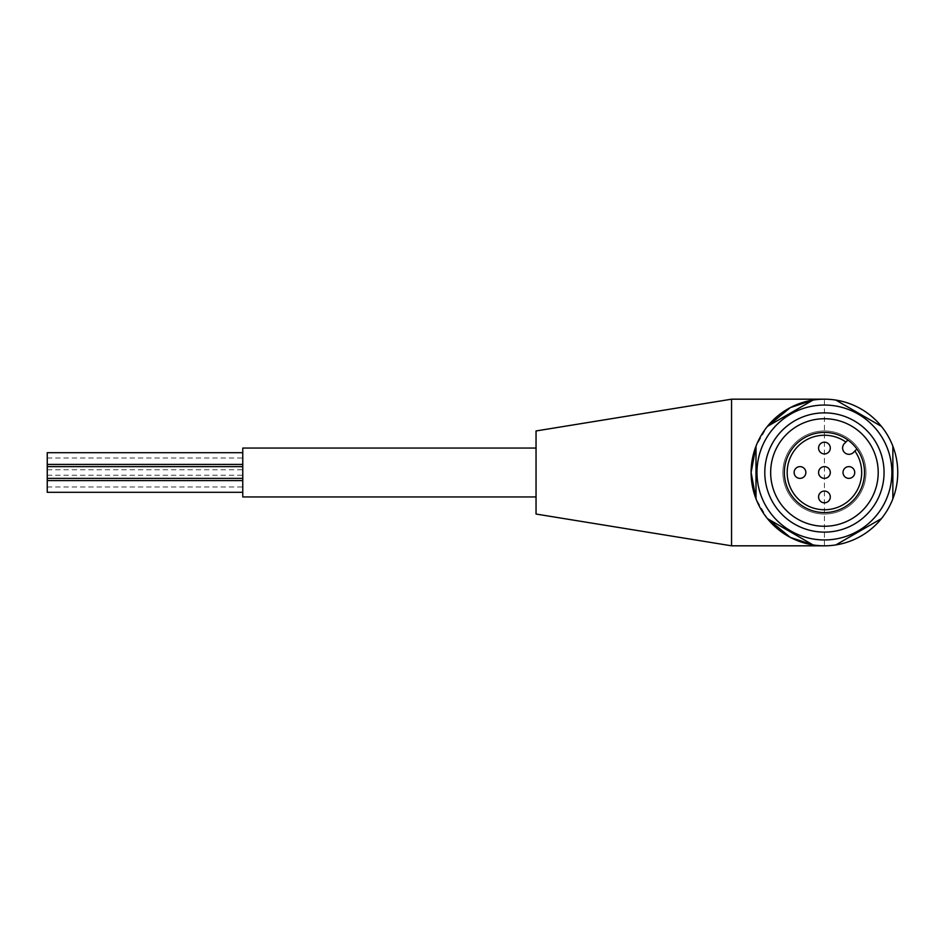 <?xml version="1.0" encoding="UTF-8"?>
<svg xmlns="http://www.w3.org/2000/svg" width="945" height="945" viewBox="0 0 945 945"><rect width="100%" height="100%" fill="white"/><g stroke="black" fill="none" stroke-linecap="round" stroke-linejoin="round"><path stroke-width="0.71" stroke-dasharray="4.72 3.54" d="M242.77 492.31L242.77 480.58L242.77 492.31M47.25 452.69L47.25 492.31M242.77 481.123L242.77 475.252L242.77 481.123M242.77 463.877L242.77 469.748L242.77 463.877M242.77 464.42L242.77 452.69L242.77 464.42M242.77 448.06L242.77 496.94M536.039 472.5L536.039 496.94L536.039 472.5M824.43 430.955A41.545 41.545 0 0 1 865.974 472.5A41.545 41.545 0 0 1 824.43 514.045A41.545 41.545 0 0 1 782.885 472.5A41.545 41.545 0 0 1 824.43 430.955A41.545 41.545 0 0 1 865.974 472.5A41.545 41.545 0 0 1 824.43 514.045A41.545 41.545 0 0 1 782.885 472.5A41.545 41.545 0 0 1 824.43 430.955M824.43 418.729A53.77 53.77 0 0 0 770.659 472.5A53.77 53.77 0 0 0 824.43 526.27A53.77 53.77 0 0 0 878.2 472.5A53.77 53.77 0 0 0 824.43 418.729M824.43 432.42A40.08 40.08 0 0 1 864.51 472.5A40.08 40.08 0 0 1 824.43 512.58A40.08 40.08 0 0 1 784.35 472.5A40.08 40.08 0 0 1 824.43 432.42M824.43 442.189A5.871 5.871 0 0 0 818.571 448.06A5.871 5.871 0 0 0 824.43 453.931A5.871 5.871 0 0 0 830.301 448.06A5.871 5.871 0 0 0 824.43 442.189M799.99 466.629A5.871 5.871 0 0 0 794.131 472.5A5.871 5.871 0 0 0 799.99 478.371A5.871 5.871 0 0 0 805.861 472.5A5.871 5.871 0 0 0 799.99 466.629M824.43 466.629A5.871 5.871 0 0 0 818.571 472.5A5.871 5.871 0 0 0 824.43 478.371A5.871 5.871 0 0 0 830.301 472.5A5.871 5.871 0 0 0 824.43 466.629M824.43 491.069A5.871 5.871 0 0 0 818.571 496.94A5.871 5.871 0 0 0 824.43 502.811A5.871 5.871 0 0 0 830.301 496.94A5.871 5.871 0 0 0 824.43 491.069M848.87 466.629A5.871 5.871 0 0 0 843.011 472.5A5.871 5.871 0 0 0 848.87 478.371A5.871 5.871 0 0 0 854.741 472.5A5.871 5.871 0 0 0 848.87 466.629M835.852 544.922A73.32 73.32 0 0 1 813.007 544.922L824.43 545.82A73.32 73.32 0 0 1 813.007 544.922L767.423 518.604A73.32 73.32 0 0 1 756 498.818L767.423 518.604A73.32 73.32 0 0 1 756 498.818L756 446.182A73.32 73.32 0 0 1 767.423 426.396L756 446.182A73.32 73.32 0 0 1 767.423 426.396L813.007 400.078A73.32 73.32 0 0 1 835.852 400.078L881.437 426.396A73.32 73.32 0 0 1 892.86 446.182L892.86 498.818A73.32 73.32 0 0 1 881.437 518.604L835.852 544.922A73.32 73.32 0 0 1 824.43 545.82A73.32 73.32 0 0 0 897.75 472.5A73.32 73.32 0 0 0 824.43 399.18L813.007 400.078A73.32 73.32 0 0 1 835.852 400.078M731.56 399.18L731.56 545.82M881.437 426.396A73.32 73.32 0 0 1 892.86 446.182M892.86 498.818A73.32 73.32 0 0 1 881.437 518.604M845.893 442.047L844.476 443.465A6.355 6.355 0 0 0 844.476 452.454A6.355 6.355 0 0 0 853.465 452.454L856.902 449.005M536.039 430.955L536.039 514.045M242.77 472.5L242.77 466.629L242.77 472.5M47.25 463.877L47.25 458.018L47.25 463.877M824.43 545.82A73.32 73.32 0 0 0 897.75 472.5A73.32 73.32 0 0 0 824.43 399.18L824.43 545.82M47.25 486.982L242.77 486.982M47.25 469.748L242.77 469.748M47.25 458.018L242.77 458.018M47.25 475.252L242.77 475.252"/><path stroke-width="1.42" d="M242.77 492.31L47.25 492.31L47.25 480.58L242.77 480.58M47.25 480.58L47.25 452.69L242.77 452.69M47.25 464.42L242.77 464.42M536.039 496.94L242.77 496.94L242.77 448.06L536.039 448.06M536.039 514.045L536.039 430.955L731.56 399.18L731.56 545.82L536.039 514.045M824.43 532.13A59.629 59.629 0 0 1 764.8 472.5A59.629 59.629 0 0 1 824.43 412.87A59.629 59.629 0 0 1 884.059 472.5A59.629 59.629 0 0 1 824.43 532.13M824.43 418.729A53.77 53.77 0 0 0 770.659 472.5A53.77 53.77 0 0 0 824.43 526.27A53.77 53.77 0 0 0 878.2 472.5A53.77 53.77 0 0 0 824.43 418.729M824.43 432.42A40.08 40.08 0 0 1 847.925 440.027L845.893 442.047L847.925 440.027A40.08 40.08 0 0 1 824.43 512.58A40.08 40.08 0 0 1 784.35 472.5A40.08 40.08 0 0 1 824.43 432.42M854.882 451.037A37.257 37.257 0 0 1 824.43 509.757A37.257 37.257 0 0 1 787.173 472.5A37.257 37.257 0 0 1 845.893 442.047L844.476 443.465A6.355 6.355 0 0 0 844.476 452.454A6.355 6.355 0 0 0 853.465 452.454L856.902 449.005M824.43 453.931A5.871 5.871 0 0 1 818.571 448.06A5.871 5.871 0 0 1 824.43 442.189A5.871 5.871 0 0 1 830.301 448.06A5.871 5.871 0 0 1 824.43 453.931M799.99 478.371A5.871 5.871 0 0 1 794.131 472.5A5.871 5.871 0 0 1 799.99 466.629A5.871 5.871 0 0 1 805.861 472.5A5.871 5.871 0 0 1 799.99 478.371M824.43 478.371A5.871 5.871 0 0 1 818.571 472.5A5.871 5.871 0 0 1 824.43 466.629A5.871 5.871 0 0 1 830.301 472.5A5.871 5.871 0 0 1 824.43 478.371M824.43 502.811A5.871 5.871 0 0 1 818.571 496.94A5.871 5.871 0 0 1 824.43 491.069A5.871 5.871 0 0 1 830.301 496.94A5.871 5.871 0 0 1 824.43 502.811M848.87 478.371A5.871 5.871 0 0 1 843.011 472.5A5.871 5.871 0 0 1 848.87 466.629A5.871 5.871 0 0 1 854.741 472.5A5.871 5.871 0 0 1 848.87 478.371M824.43 545.82A73.32 73.32 0 0 1 767.423 518.604L790.327 537.41L813.007 544.922L767.423 518.604A73.32 73.32 0 0 1 756 446.182L751.11 472.5L756 498.818L756 446.182A73.32 73.32 0 0 1 813.007 400.078L790.327 407.59L767.423 426.396L813.007 400.078A73.32 73.32 0 0 1 881.437 518.604A73.32 73.32 0 0 1 824.43 545.82L731.56 545.82M824.43 405.051A67.449 67.449 0 0 1 891.879 472.5A67.449 67.449 0 0 1 824.43 539.949A67.449 67.449 0 0 1 756.98 472.5A67.449 67.449 0 0 1 824.43 405.051M835.852 544.922L881.437 518.604M892.86 498.818L892.86 446.182M881.437 426.396L835.852 400.078M824.43 399.18L731.56 399.18M47.25 478.371L242.77 478.371M47.25 466.629L242.77 466.629"/></g></svg>
